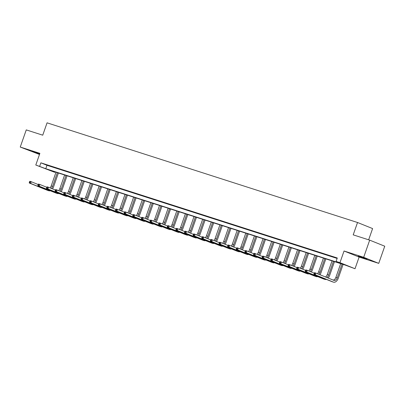 <?xml version="1.0" encoding="UTF-8"?>
<svg xmlns="http://www.w3.org/2000/svg" width="405" height="405" viewBox="0 0 405 405"><rect width="100%" height="100%" fill="white"/><g stroke="black" fill="none" stroke-linecap="round" stroke-linejoin="round"><path stroke-width="0.61" d="M39.695 153.89L31.96 151.293L39.624 154.092M365.244 258.628L367.031 259.119L364.647 258.132L358.243 256.041L365.244 258.628M54.731 172.322L35.797 165.017L45.775 168.718L342.195 263.878L336.089 261.422L339.962 262.663L355.023 268.728L345.045 265.027L48.625 169.867L54.731 172.322L54.888 171.877M368.656 239.811L372.595 228.567L357.534 222.502L47.066 122.831L42.738 135.184L26.259 129.894L20.25 147.05L39.498 154.457M357.534 222.502L353.206 234.854L369.689 240.145L384.75 246.21L378.741 263.366L363.68 257.302L344.048 250.999L339.962 262.663M344.048 250.999L359.108 257.064L378.741 263.366M359.108 257.064L355.023 268.728M369.689 240.145L363.68 257.302M336.089 261.422L337.294 257.99L40.87 162.83L46.975 165.286L337.137 258.436M336.039 257.828L332.723 256.765L336.039 257.828M327.412 255.059L324.096 253.991L327.412 255.059M318.786 252.29L315.47 251.221L318.786 252.29M310.159 249.52L306.843 248.452L310.159 249.52M301.533 246.751L298.212 245.683L301.533 246.751M292.906 243.982L289.585 242.914L292.906 243.982M284.28 241.208L280.959 240.145L284.28 241.208M275.648 238.439L272.332 237.376L275.648 238.439M267.022 235.669L263.706 234.606L267.022 235.669M258.395 232.9L255.079 231.837L258.395 232.9M249.769 230.131L246.453 229.068L249.769 230.131M241.142 227.362L237.821 226.299L241.142 227.362M232.516 224.593L229.195 223.53L232.516 224.593M223.889 221.824L220.568 220.76L223.889 221.824M215.257 219.054L211.942 217.986L215.257 219.054M206.631 216.285L203.315 215.217L206.631 216.285M198.005 213.516L194.689 212.448L198.005 213.516M189.378 210.747L186.062 209.679L189.378 210.747M180.751 207.978L177.43 206.909L180.751 207.978M172.125 205.203L168.804 204.14L172.125 205.203M163.498 202.434L160.177 201.371L163.498 202.434M154.867 199.665L151.551 198.602L154.867 199.665M146.24 196.896L142.924 195.833L146.24 196.896M137.614 194.127L134.298 193.064L137.614 194.127M128.987 191.357L125.671 190.294L128.987 191.357M120.361 188.588L117.04 187.525L120.361 188.588M111.734 185.819L108.413 184.751L111.734 185.819M103.108 183.05L99.787 181.982L103.108 183.05M94.476 180.281L91.16 179.213L94.476 180.281M85.85 177.511L82.534 176.443L85.85 177.511M77.223 174.742L73.907 173.674L77.223 174.742M68.597 171.968L65.281 170.905L68.597 171.968M59.97 169.199L56.649 168.136L59.97 169.199M51.344 166.43L48.023 165.367L51.344 166.43M35.797 165.017L39.882 153.348L20.25 147.05M40.87 162.83L39.67 166.258M46.975 165.286L45.775 168.718M314.255 273.112L314.012 273.795L314.563 273.972L314.807 273.289L314.255 273.112L314.548 272.676L315.93 273.117L315.328 274.833L333.426 282.123A5.457 3.286 107.8 0 0 333.558 282.169A5.457 3.286 107.8 0 0 338.281 278.205L343.111 264.404M342.068 264.07L337.264 277.795A3.64 2.192 -72.2 0 1 334.115 280.437A3.64 2.192 -72.2 0 1 334.024 280.407L315.93 273.117L314.807 273.289M340.686 263.625L335.882 277.349A3.64 2.192 -72.2 0 1 333.163 280.058M314.563 273.972L315.328 274.833L313.946 274.393L332.039 281.677A5.457 3.286 107.8 0 0 332.176 281.728A5.457 3.286 107.8 0 0 332.313 281.764M313.946 274.393L314.012 273.795M328.171 278.048A5.457 3.286 107.8 0 0 329.655 275.435L334.484 261.635M333.442 261.301L328.637 275.025A3.64 2.192 -72.2 0 1 326.779 277.486M332.059 260.855L327.25 274.58A3.64 2.192 -72.2 0 1 325.509 276.979M305.623 270.343L305.385 271.026L305.937 271.203L306.18 270.52L305.623 270.343L305.922 269.907L307.304 270.348L306.701 272.064L324.795 279.354A5.457 3.286 107.8 0 0 324.932 279.399A5.457 3.286 107.8 0 0 326.314 279.369M314.24 273.142L307.304 270.348L306.18 270.52M305.937 271.203L306.701 272.064L305.319 271.623L323.413 278.908A5.457 3.286 107.8 0 0 323.549 278.954A5.457 3.286 107.8 0 0 323.686 278.994M305.319 271.623L305.385 271.026M319.965 274.742A5.457 3.286 107.8 0 0 321.023 272.666L325.858 258.866M324.815 258.532L320.006 272.256A3.64 2.192 -72.2 0 1 318.765 274.261M323.433 258.086L318.624 271.811A3.64 2.192 -72.2 0 1 317.464 273.74M296.997 267.568L296.759 268.257L297.31 268.434L297.548 267.751L296.997 267.568L297.29 267.138L298.677 267.578L298.075 269.295L316.168 276.58A5.457 3.286 107.8 0 0 316.305 276.63A5.457 3.286 107.8 0 0 317.687 276.6M305.613 270.373L298.677 267.578L297.548 267.751M297.31 268.434L298.075 269.295L296.693 268.849L314.786 276.139A5.457 3.286 107.8 0 0 314.923 276.185A5.457 3.286 107.8 0 0 315.06 276.225M296.693 268.849L296.759 268.257M311.339 271.973A5.457 3.286 107.8 0 0 312.397 269.897L317.231 256.097M316.189 255.763L311.379 269.487A3.64 2.192 -72.2 0 1 310.139 271.492M314.801 255.317L309.997 269.042A3.64 2.192 -72.2 0 1 308.838 270.97M288.37 264.799L288.132 265.488L288.684 265.665L288.922 264.976L288.37 264.799L288.664 264.369L290.046 264.809L289.448 266.525L307.542 273.81A5.457 3.286 107.8 0 0 307.678 273.861A5.457 3.286 107.8 0 0 309.061 273.831M296.986 267.604L290.046 264.809L288.922 264.976M288.684 265.665L289.448 266.525L288.066 266.08L306.16 273.37A5.457 3.286 107.8 0 0 306.296 273.416A5.457 3.286 107.8 0 0 306.433 273.456M288.066 266.08L288.132 265.488M302.707 269.203A5.457 3.286 107.8 0 0 303.77 267.128L308.605 253.327M307.557 252.993L302.753 266.718A3.64 2.192 -72.2 0 1 301.512 268.723M306.175 252.548L301.371 266.272A3.64 2.192 -72.2 0 1 300.211 268.196M279.744 262.03L279.501 262.718L280.058 262.896L280.295 262.207L279.744 262.03L280.037 261.595L281.419 262.04L280.822 263.756L298.915 271.041A5.457 3.286 107.8 0 0 299.052 271.092A5.457 3.286 107.8 0 0 300.434 271.061M288.36 264.835L281.419 262.04L280.295 262.207M280.058 262.896L280.822 263.756L279.435 263.311L297.533 270.601A5.457 3.286 107.8 0 0 297.665 270.646A5.457 3.286 107.8 0 0 297.807 270.687M279.435 263.311L279.501 262.718M294.081 266.434A5.457 3.286 107.8 0 0 295.144 264.354L299.973 250.558M298.93 250.224L294.126 263.944A3.64 2.192 -72.2 0 1 292.886 265.953M297.548 249.779L292.744 263.503A3.64 2.192 -72.2 0 1 291.585 265.427M271.117 259.261L270.874 259.949L271.431 260.126L271.669 259.438L271.117 259.261L271.411 258.825L272.793 259.271L272.19 260.987L290.289 268.272A5.457 3.286 107.8 0 0 290.42 268.323A5.457 3.286 107.8 0 0 291.802 268.292M279.733 262.065L272.793 259.271L271.669 259.438M271.431 260.126L272.19 260.987L270.808 260.542L288.907 267.832A5.457 3.286 107.8 0 0 289.038 267.877A5.457 3.286 107.8 0 0 289.18 267.918M270.808 260.542L270.874 259.949M285.454 263.665A5.457 3.286 107.8 0 0 286.517 261.584L291.347 247.789M290.304 247.455L285.5 261.174A3.64 2.192 -72.2 0 1 284.259 263.184M288.922 247.01L284.118 260.734A3.64 2.192 -72.2 0 1 282.958 262.658M262.491 256.492L262.248 257.18L262.799 257.357L263.042 256.669L262.491 256.492L262.784 256.056L264.166 256.502L263.564 258.218L281.662 265.503A5.457 3.286 107.8 0 0 281.794 265.553A5.457 3.286 107.8 0 0 283.176 265.523M271.107 259.296L264.166 256.502L263.042 256.669M262.799 257.357L263.564 258.218L262.182 257.772L280.28 265.057A5.457 3.286 107.8 0 0 280.412 265.108A5.457 3.286 107.8 0 0 280.549 265.148M262.182 257.772L262.248 257.18M276.828 260.896A5.457 3.286 107.8 0 0 277.891 258.815L282.72 245.02M281.677 244.681L276.873 258.405A3.64 2.192 -72.2 0 1 275.633 260.415M280.295 244.24L275.491 257.965A3.64 2.192 -72.2 0 1 274.332 259.889M253.864 253.722L253.621 254.411L254.173 254.588L254.416 253.9L253.864 253.722L254.158 253.287L255.54 253.732L254.937 255.449L273.036 262.734A5.457 3.286 107.8 0 0 273.167 262.784A5.457 3.286 107.8 0 0 274.55 262.754M262.475 256.527L255.54 253.732L254.416 253.9M254.173 254.588L254.937 255.449L253.555 255.003L271.649 262.288A5.457 3.286 107.8 0 0 271.785 262.339A5.457 3.286 107.8 0 0 271.922 262.379M253.555 255.003L253.621 254.411M268.201 258.127A5.457 3.286 107.8 0 0 269.264 256.046L274.094 242.251M273.051 241.912L268.247 255.636A3.64 2.192 -72.2 0 1 267.001 257.646M271.669 241.471L266.86 255.196A3.64 2.192 -72.2 0 1 265.7 257.119M245.233 250.953L244.995 251.642L245.546 251.819L245.789 251.13L245.233 250.953L245.531 250.518L246.913 250.963L246.311 252.679L264.404 259.964A5.457 3.286 107.8 0 0 264.541 260.015A5.457 3.286 107.8 0 0 265.923 259.985M253.849 253.758L246.913 250.963L245.789 251.13M245.546 251.819L246.311 252.679L244.929 252.234L263.022 259.519A5.457 3.286 107.8 0 0 263.159 259.57A5.457 3.286 107.8 0 0 263.296 259.61M244.929 252.234L244.995 251.642M259.575 255.358A5.457 3.286 107.8 0 0 260.633 253.277L265.467 239.476M264.425 239.142L259.615 252.867A3.64 2.192 -72.2 0 1 258.375 254.877M263.042 238.702L258.233 252.421A3.64 2.192 -72.2 0 1 257.074 254.35M236.606 248.184L236.368 248.867L236.92 249.05L237.158 248.361L236.606 248.184L236.9 247.749L238.287 248.194L237.684 249.91L255.778 257.195A5.457 3.286 107.8 0 0 255.914 257.241A5.457 3.286 107.8 0 0 257.296 257.215M245.222 250.989L238.287 248.194L237.158 248.361M236.92 249.05L237.684 249.91L236.302 249.465L254.396 256.75A5.457 3.286 107.8 0 0 254.532 256.8A5.457 3.286 107.8 0 0 254.669 256.836M236.302 249.465L236.368 248.867M250.948 252.588A5.457 3.286 107.8 0 0 252.006 250.508L256.841 236.707M255.798 236.373L250.989 250.098A3.64 2.192 -72.2 0 1 249.748 252.102M254.411 235.933L249.607 249.652A3.64 2.192 -72.2 0 1 248.447 251.581M227.98 245.415L227.742 246.098L228.293 246.275L228.531 245.592L227.98 245.415L228.273 244.979L229.655 245.425L229.058 247.141L247.151 254.426A5.457 3.286 107.8 0 0 247.288 254.472A5.457 3.286 107.8 0 0 248.67 254.446M236.596 248.219L229.655 245.425L228.531 245.592M228.293 246.275L229.058 247.141L227.676 246.696L245.769 253.981A5.457 3.286 107.8 0 0 245.906 254.031A5.457 3.286 107.8 0 0 246.043 254.067M227.676 246.696L227.742 246.098M242.317 249.819A5.457 3.286 107.8 0 0 243.38 247.738L248.214 233.938M247.166 233.604L242.362 247.328A3.64 2.192 -72.2 0 1 241.122 249.333M245.784 233.159L240.98 246.883A3.64 2.192 -72.2 0 1 239.821 248.812M219.353 242.646L219.11 243.329L219.667 243.506L219.905 242.823L219.353 242.646L219.647 242.21L221.029 242.656L220.431 244.367L238.525 251.657A5.457 3.286 107.8 0 0 238.661 251.702A5.457 3.286 107.8 0 0 240.043 251.677M227.969 245.445L221.029 242.656L219.905 242.823M219.667 243.506L220.431 244.367L219.044 243.926L237.143 251.211A5.457 3.286 107.8 0 0 237.274 251.262A5.457 3.286 107.8 0 0 237.416 251.297M219.044 243.926L219.11 243.329M233.69 247.05A5.457 3.286 107.8 0 0 234.753 244.969L239.583 231.169M238.54 230.835L233.736 244.559A3.64 2.192 -72.2 0 1 232.495 246.564M237.158 230.389L232.354 244.114A3.64 2.192 -72.2 0 1 231.194 246.043M210.727 239.876L210.484 240.56L211.04 240.737L211.278 240.054L210.727 239.876L211.02 239.441L212.402 239.881L211.8 241.598L229.898 248.888A5.457 3.286 107.8 0 0 230.03 248.933A5.457 3.286 107.8 0 0 231.412 248.903M219.343 242.676L212.402 239.881L211.278 240.054M211.04 240.737L211.8 241.598L210.418 241.157L228.516 248.442A5.457 3.286 107.8 0 0 228.648 248.493A5.457 3.286 107.8 0 0 228.79 248.528M210.418 241.157L210.484 240.56M225.064 244.276A5.457 3.286 107.8 0 0 226.127 242.2L230.956 228.4M229.913 228.066L225.109 241.79A3.64 2.192 -72.2 0 1 223.869 243.795M228.531 227.62L223.727 241.345A3.64 2.192 -72.2 0 1 222.568 243.273M202.1 237.107L201.857 237.791L202.409 237.968L202.652 237.284L202.1 237.107L202.394 236.672L203.776 237.112L203.173 238.828L221.272 246.119A5.457 3.286 107.8 0 0 221.403 246.164A5.457 3.286 107.8 0 0 222.785 246.134M210.716 239.907L203.776 237.112L202.652 237.284M202.409 237.968L203.173 238.828L201.791 238.388L219.89 245.673A5.457 3.286 107.8 0 0 220.021 245.724A5.457 3.286 107.8 0 0 220.158 245.759M201.791 238.388L201.857 237.791M216.437 241.507A5.457 3.286 107.8 0 0 217.5 239.431L222.33 225.631M221.287 225.296L216.483 239.021A3.64 2.192 -72.2 0 1 215.242 241.026M219.905 224.851L215.101 238.575A3.64 2.192 -72.2 0 1 213.941 240.504M193.474 234.338L193.231 235.022L193.782 235.199L194.025 234.515L193.474 234.338L193.767 233.903L195.149 234.343L194.547 236.059L212.645 243.344A5.457 3.286 107.8 0 0 212.777 243.395A5.457 3.286 107.8 0 0 214.159 243.364M202.085 237.138L195.149 234.343L194.025 234.515M193.782 235.199L194.547 236.059L193.165 235.619L211.258 242.904A5.457 3.286 107.8 0 0 211.395 242.949A5.457 3.286 107.8 0 0 211.531 242.99M193.165 235.619L193.231 235.022M207.811 238.737A5.457 3.286 107.8 0 0 208.874 236.662L213.703 222.861M212.66 222.527L207.856 236.252A3.64 2.192 -72.2 0 1 206.611 238.256M211.278 222.082L206.469 235.806A3.64 2.192 -72.2 0 1 205.31 237.735M184.842 231.564L184.604 232.252L185.156 232.429L185.399 231.746L184.842 231.564L185.141 231.133L186.523 231.574L185.92 233.29L204.014 240.575A5.457 3.286 107.8 0 0 204.15 240.626A5.457 3.286 107.8 0 0 205.532 240.595M193.458 234.368L186.523 231.574L185.399 231.746M185.156 232.429L185.92 233.29L184.538 232.845L202.632 240.135A5.457 3.286 107.8 0 0 202.768 240.18A5.457 3.286 107.8 0 0 202.905 240.221M184.538 232.845L184.604 232.252M199.184 235.968A5.457 3.286 107.8 0 0 200.242 233.893L205.077 220.092M204.034 219.758L199.225 233.482A3.64 2.192 -72.2 0 1 197.984 235.487M202.652 219.313L197.843 233.037A3.64 2.192 -72.2 0 1 196.683 234.961M176.215 228.795L175.978 229.483L176.529 229.66L176.767 228.972L176.215 228.795L176.509 228.359L177.896 228.805L177.294 230.521L195.387 237.806A5.457 3.286 107.8 0 0 195.524 237.856A5.457 3.286 107.8 0 0 196.906 237.826M184.832 231.599L177.896 228.805L176.767 228.972M176.529 229.66L177.294 230.521L175.912 230.075L194.005 237.365A5.457 3.286 107.8 0 0 194.142 237.411A5.457 3.286 107.8 0 0 194.278 237.452M175.912 230.075L175.978 229.483M190.558 233.199A5.457 3.286 107.8 0 0 191.616 231.118L196.45 217.323M195.407 216.989L190.598 230.708A3.64 2.192 -72.2 0 1 189.358 232.718M194.02 216.543L189.216 230.268A3.64 2.192 -72.2 0 1 188.057 232.192M167.589 226.025L167.351 226.714L167.903 226.891L168.141 226.203L167.589 226.025L167.883 225.59L169.265 226.036L168.667 227.752L186.761 235.037A5.457 3.286 107.8 0 0 186.897 235.087A5.457 3.286 107.8 0 0 188.279 235.057M176.205 228.83L169.265 226.036L168.141 226.203M167.903 226.891L168.667 227.752L167.285 227.306L185.379 234.596A5.457 3.286 107.8 0 0 185.515 234.642A5.457 3.286 107.8 0 0 185.652 234.682M167.285 227.306L167.351 226.714M181.926 230.43A5.457 3.286 107.8 0 0 182.989 228.349L187.824 214.554M186.776 214.22L181.972 227.939A3.64 2.192 -72.2 0 1 180.731 229.949M185.394 213.774L180.59 227.499A3.64 2.192 -72.2 0 1 179.43 229.422M158.963 223.256L158.725 223.945L159.276 224.122L159.514 223.433L158.963 223.256L159.256 222.821L160.638 223.266L160.041 224.983L178.134 232.267A5.457 3.286 107.8 0 0 178.271 232.318A5.457 3.286 107.8 0 0 179.653 232.288M167.579 226.061L160.638 223.266L159.514 223.433M159.276 224.122L160.041 224.983L158.659 224.537L176.752 231.822A5.457 3.286 107.8 0 0 176.884 231.873A5.457 3.286 107.8 0 0 177.025 231.913M158.659 224.537L158.725 223.945M173.299 227.661A5.457 3.286 107.8 0 0 174.363 225.58L179.192 211.785M178.149 211.445L173.345 225.17A3.64 2.192 -72.2 0 1 172.105 227.18M176.767 211.005L171.963 224.729A3.64 2.192 -72.2 0 1 170.804 226.653M150.336 220.487L150.093 221.176L150.65 221.353L150.888 220.664L150.336 220.487L150.63 220.052L152.012 220.497L151.409 222.213L169.508 229.498A5.457 3.286 107.8 0 0 169.639 229.549A5.457 3.286 107.8 0 0 171.021 229.519M158.952 223.292L152.012 220.497L150.888 220.664M150.65 221.353L151.409 222.213L150.027 221.768L168.126 229.053A5.457 3.286 107.8 0 0 168.257 229.103A5.457 3.286 107.8 0 0 168.399 229.144M150.027 221.768L150.093 221.176M164.673 224.891A5.457 3.286 107.8 0 0 165.736 222.811L170.566 209.015M169.523 208.676L164.719 222.401A3.64 2.192 -72.2 0 1 163.478 224.41M168.141 208.236L163.336 221.96A3.64 2.192 -72.2 0 1 162.177 223.884M141.709 217.718L141.466 218.406L142.018 218.584L142.261 217.895L141.709 217.718L142.003 217.282L143.385 217.728L142.783 219.444L160.881 226.729A5.457 3.286 107.8 0 0 161.013 226.78A5.457 3.286 107.8 0 0 162.395 226.749M150.326 220.523L143.385 217.728L142.261 217.895M142.018 218.584L142.783 219.444L141.401 218.999L159.499 226.284A5.457 3.286 107.8 0 0 159.631 226.334A5.457 3.286 107.8 0 0 159.767 226.375M141.401 218.999L141.466 218.406M156.047 222.122A5.457 3.286 107.8 0 0 157.11 220.042L161.939 206.241M160.896 205.907L156.092 219.631A3.64 2.192 -72.2 0 1 154.852 221.641M159.514 205.467L154.71 219.191A3.64 2.192 -72.2 0 1 153.551 221.115M133.083 214.949L132.84 215.637L133.392 215.814L133.635 215.126L133.083 214.949L133.377 214.513L134.759 214.959L134.156 216.675L152.255 223.96A5.457 3.286 107.8 0 0 152.386 224.011A5.457 3.286 107.8 0 0 153.768 223.98M141.694 217.753L134.759 214.959L133.635 215.126M133.392 215.814L134.156 216.675L132.774 216.23L150.868 223.514A5.457 3.286 107.8 0 0 151.004 223.565A5.457 3.286 107.8 0 0 151.141 223.606M132.774 216.23L132.84 215.637M147.42 219.353A5.457 3.286 107.8 0 0 148.483 217.272L153.313 203.472M152.27 203.138L147.466 216.862A3.64 2.192 -72.2 0 1 146.22 218.867M150.888 202.697L146.078 216.417A3.64 2.192 -72.2 0 1 144.919 218.346M124.451 212.179L124.213 212.863L124.765 213.04L125.008 212.357L124.451 212.179L124.75 211.744L126.132 212.19L125.53 213.906L143.623 221.191A5.457 3.286 107.8 0 0 143.76 221.236A5.457 3.286 107.8 0 0 145.142 221.211M133.068 214.984L126.132 212.19L125.008 212.357M124.765 213.04L125.53 213.906L124.148 213.46L142.241 220.745A5.457 3.286 107.8 0 0 142.378 220.796A5.457 3.286 107.8 0 0 142.514 220.831M124.148 213.46L124.213 212.863M138.793 216.584A5.457 3.286 107.8 0 0 139.852 214.503L144.686 200.703M143.643 200.369L138.834 214.093A3.64 2.192 -72.2 0 1 137.594 216.098M142.261 199.923L137.452 213.648A3.64 2.192 -72.2 0 1 136.293 215.576M115.825 209.41L115.587 210.094L116.139 210.271L116.382 209.587L115.825 209.41L116.119 208.975L117.506 209.42L116.903 211.132L134.997 218.422A5.457 3.286 107.8 0 0 135.133 218.467A5.457 3.286 107.8 0 0 136.515 218.442M124.441 212.21L117.506 209.42L116.382 209.587M116.139 210.271L116.903 211.132L115.521 210.691L133.615 217.976A5.457 3.286 107.8 0 0 133.751 218.027A5.457 3.286 107.8 0 0 133.888 218.062M115.521 210.691L115.587 210.094M130.167 213.815A5.457 3.286 107.8 0 0 131.225 211.734L136.06 197.934M135.017 197.599L130.207 211.324A3.64 2.192 -72.2 0 1 128.967 213.329M133.63 197.154L128.825 210.878A3.64 2.192 -72.2 0 1 127.666 212.807M107.198 206.641L106.96 207.325L107.512 207.502L107.75 206.818L107.198 206.641L107.492 206.206L108.874 206.651L108.277 208.362L126.37 215.652A5.457 3.286 107.8 0 0 126.507 215.698A5.457 3.286 107.8 0 0 127.889 215.673M115.815 209.441L108.874 206.651L107.75 206.818M107.512 207.502L108.277 208.362L106.895 207.922L124.988 215.207A5.457 3.286 107.8 0 0 125.125 215.257A5.457 3.286 107.8 0 0 125.261 215.293M106.895 207.922L106.96 207.325M121.54 211.04A5.457 3.286 107.8 0 0 122.599 208.965L127.433 195.164M126.385 194.83L121.581 208.555A3.64 2.192 -72.2 0 1 120.341 210.559M125.003 194.385L120.199 208.109A3.64 2.192 -72.2 0 1 119.04 210.038M98.572 203.872L98.334 204.555L98.886 204.733L99.124 204.049L98.572 203.872L98.866 203.437L100.248 203.877L99.65 205.593L117.744 212.883A5.457 3.286 107.8 0 0 117.88 212.929A5.457 3.286 107.8 0 0 119.262 212.898M107.188 206.672L100.248 203.877L99.124 204.049M98.886 204.733L99.65 205.593L98.268 205.153L116.362 212.438A5.457 3.286 107.8 0 0 116.493 212.488A5.457 3.286 107.8 0 0 116.635 212.524M98.268 205.153L98.334 204.555M112.909 208.271A5.457 3.286 107.8 0 0 113.972 206.196L118.807 192.395M117.759 192.061L112.954 205.786A3.64 2.192 -72.2 0 1 111.714 207.79M116.377 191.616L111.572 205.34A3.64 2.192 -72.2 0 1 110.413 207.269M89.945 201.103L89.702 201.786L90.259 201.963L90.497 201.28L89.945 201.103L90.239 200.667L91.621 201.108L91.019 202.824L109.117 210.114A5.457 3.286 107.8 0 0 109.249 210.16A5.457 3.286 107.8 0 0 110.636 210.129M98.562 203.902L91.621 201.108L90.497 201.28M90.259 201.963L91.019 202.824L89.637 202.384L107.735 209.668A5.457 3.286 107.8 0 0 107.867 209.714A5.457 3.286 107.8 0 0 108.008 209.755M89.637 202.384L89.702 201.786M104.282 205.502A5.457 3.286 107.8 0 0 105.346 203.426L110.175 189.626M109.132 189.292L104.328 203.016A3.64 2.192 -72.2 0 1 103.088 205.021M107.75 188.846L102.946 202.571A3.64 2.192 -72.2 0 1 101.787 204.5M81.319 198.328L81.076 199.017L81.628 199.194L81.871 198.511L81.319 198.328L81.613 197.898L82.995 198.339L82.392 200.055L100.491 207.34A5.457 3.286 107.8 0 0 100.622 207.39A5.457 3.286 107.8 0 0 102.004 207.36M89.935 201.133L82.995 198.339L81.871 198.511M81.628 199.194L82.392 200.055L81.01 199.609L99.109 206.899A5.457 3.286 107.8 0 0 99.24 206.945A5.457 3.286 107.8 0 0 99.377 206.985M81.01 199.609L81.076 199.017M95.656 202.733A5.457 3.286 107.8 0 0 96.719 200.657L101.549 186.857M100.506 186.523L95.701 200.247A3.64 2.192 -72.2 0 1 94.461 202.252M99.124 186.077L94.319 199.802A3.64 2.192 -72.2 0 1 93.16 201.731M72.692 195.559L72.449 196.248L73.001 196.425L73.244 195.736L72.692 195.559L72.986 195.129L74.368 195.569L73.766 197.286L91.864 204.571A5.457 3.286 107.8 0 0 91.996 204.621A5.457 3.286 107.8 0 0 93.378 204.591M81.304 198.364L74.368 195.569L73.244 195.736M73.001 196.425L73.766 197.286L72.384 196.84L90.477 204.13A5.457 3.286 107.8 0 0 90.614 204.176A5.457 3.286 107.8 0 0 90.75 204.216M72.384 196.84L72.449 196.248M87.029 199.964A5.457 3.286 107.8 0 0 88.093 197.883L92.922 184.088M91.879 183.754L87.075 197.478A3.64 2.192 -72.2 0 1 85.83 199.483M90.497 183.308L85.688 197.032A3.64 2.192 -72.2 0 1 84.529 198.956M64.061 192.79L63.823 193.479L64.375 193.656L64.618 192.967L64.061 192.79L64.36 192.355L65.742 192.8L65.139 194.516L83.233 201.801A5.457 3.286 107.8 0 0 83.369 201.852A5.457 3.286 107.8 0 0 84.751 201.822M72.677 195.595L65.742 192.8L64.618 192.967M64.375 193.656L65.139 194.516L63.757 194.071L81.85 201.361A5.457 3.286 107.8 0 0 81.987 201.406A5.457 3.286 107.8 0 0 82.124 201.447M63.757 194.071L63.823 193.479M78.403 197.194A5.457 3.286 107.8 0 0 79.461 195.114L84.296 181.319M83.253 180.984L78.443 194.704A3.64 2.192 -72.2 0 1 77.203 196.714M81.871 180.539L77.061 194.263A3.64 2.192 -72.2 0 1 75.902 196.187M55.434 190.021L55.196 190.709L55.748 190.887L55.991 190.198L55.434 190.021L55.728 189.586L57.115 190.031L56.513 191.747L74.606 199.032A5.457 3.286 107.8 0 0 74.743 199.083A5.457 3.286 107.8 0 0 76.125 199.052M64.051 192.826L57.115 190.031L55.991 190.198M55.748 190.887L56.513 191.747L55.131 191.302L73.224 198.592A5.457 3.286 107.8 0 0 73.361 198.637A5.457 3.286 107.8 0 0 73.497 198.678M55.131 191.302L55.196 190.709M69.776 194.425A5.457 3.286 107.8 0 0 70.834 192.345L75.669 178.549M74.626 178.21L69.817 191.935A3.64 2.192 -72.2 0 1 68.577 193.944M73.239 177.77L68.435 191.494A3.64 2.192 -72.2 0 1 67.276 193.418M46.808 187.252L46.57 187.94L47.122 188.117L47.36 187.429L46.808 187.252L47.102 186.816L48.484 187.262L47.886 188.978L65.98 196.263A5.457 3.286 107.8 0 0 66.116 196.314A5.457 3.286 107.8 0 0 67.498 196.283M55.424 190.056L48.484 187.262L47.36 187.429M47.122 188.117L47.886 188.978L46.504 188.533L64.597 195.817A5.457 3.286 107.8 0 0 64.734 195.868A5.457 3.286 107.8 0 0 64.871 195.909M46.504 188.533L46.57 187.94M61.15 191.656A5.457 3.286 107.8 0 0 62.208 189.575L67.043 175.78M65.995 175.441L61.19 189.165A3.64 2.192 -72.2 0 1 59.95 191.175M64.613 175L59.808 188.725A3.64 2.192 -72.2 0 1 58.649 190.649M38.181 184.483L37.943 185.171L38.495 185.348L38.733 184.66L38.181 184.483L38.475 184.047L39.857 184.493L39.26 186.209L57.353 193.494A5.457 3.286 107.8 0 0 57.49 193.544A5.457 3.286 107.8 0 0 58.872 193.514M46.798 187.287L39.857 184.493L38.733 184.66M38.495 185.348L39.26 186.209L37.878 185.763L55.971 193.048A5.457 3.286 107.8 0 0 56.103 193.099A5.457 3.286 107.8 0 0 56.244 193.139M37.878 185.763L37.943 185.171M52.518 188.887A5.457 3.286 107.8 0 0 53.581 186.806L58.416 173.011M57.368 172.672L52.564 186.396A3.64 2.192 -72.2 0 1 51.324 188.406M55.986 172.231L51.182 185.956A3.64 2.192 -72.2 0 1 50.023 187.88M29.555 181.713L29.312 182.402L29.869 182.579L30.107 181.891L29.555 181.713L29.848 181.278L31.231 181.723L30.628 183.44L48.727 190.725A5.457 3.286 107.8 0 0 48.858 190.775A5.457 3.286 107.8 0 0 50.245 190.745M38.171 184.518L31.231 181.723L30.107 181.891M29.869 182.579L30.628 183.44L29.246 182.994L47.344 190.279A5.457 3.286 107.8 0 0 47.476 190.33A5.457 3.286 107.8 0 0 47.618 190.37M29.246 182.994L29.312 182.402M337.264 277.795L335.882 277.349M333.426 282.123L332.039 281.677M328.637 275.025L327.25 274.58M324.795 279.354L323.413 278.908M320.006 272.256L318.624 271.811M316.168 276.58L314.786 276.139M311.379 269.487L309.997 269.042M307.542 273.81L306.16 273.37M302.753 266.718L301.371 266.272M298.915 271.041L297.533 270.601M294.126 263.944L292.744 263.503M290.289 268.272L288.907 267.832M285.5 261.174L284.118 260.734M281.662 265.503L280.28 265.057M276.873 258.405L275.491 257.965M273.036 262.734L271.649 262.288M268.247 255.636L266.86 255.196M264.404 259.964L263.022 259.519M259.615 252.867L258.233 252.421M255.778 257.195L254.396 256.75M250.989 250.098L249.607 249.652M247.151 254.426L245.769 253.981M242.362 247.328L240.98 246.883M238.525 251.657L237.143 251.211M233.736 244.559L232.354 244.114M229.898 248.888L228.516 248.442M225.109 241.79L223.727 241.345M221.272 246.119L219.89 245.673M216.483 239.021L215.101 238.575M212.645 243.344L211.258 242.904M207.856 236.252L206.469 235.806M204.014 240.575L202.632 240.135M199.225 233.482L197.843 233.037M195.387 237.806L194.005 237.365M190.598 230.708L189.216 230.268M186.761 235.037L185.379 234.596M181.972 227.939L180.59 227.499M178.134 232.267L176.752 231.822M173.345 225.17L171.963 224.729M169.508 229.498L168.126 229.053M164.719 222.401L163.336 221.96M160.881 226.729L159.499 226.284M156.092 219.631L154.71 219.191M152.255 223.96L150.868 223.514M147.466 216.862L146.078 216.417M143.623 221.191L142.241 220.745M138.834 214.093L137.452 213.648M134.997 218.422L133.615 217.976M130.207 211.324L128.825 210.878M126.37 215.652L124.988 215.207M121.581 208.555L120.199 208.109M117.744 212.883L116.362 212.438M112.954 205.786L111.572 205.34M109.117 210.114L107.735 209.668M104.328 203.016L102.946 202.571M100.491 207.34L99.109 206.899M95.701 200.247L94.319 199.802M91.864 204.571L90.477 204.13M87.075 197.478L85.688 197.032M83.233 201.801L81.85 201.361M78.443 194.704L77.061 194.263M74.606 199.032L73.224 198.592M69.817 191.935L68.435 191.494M65.98 196.263L64.597 195.817M61.19 189.165L59.808 188.725M57.353 193.494L55.971 193.048M52.564 186.396L51.182 185.956M48.727 190.725L47.344 190.279M333.558 282.169L332.176 281.728M324.932 279.399L323.549 278.954M316.305 276.63L314.923 276.185M307.678 273.861L306.296 273.416M299.052 271.092L297.665 270.646M290.42 268.323L289.038 267.877M281.794 265.553L280.412 265.108M273.167 262.784L271.785 262.339M264.541 260.015L263.159 259.57M255.914 257.241L254.532 256.8M247.288 254.472L245.906 254.031M238.661 251.702L237.274 251.262M230.03 248.933L228.648 248.493M221.403 246.164L220.021 245.724M212.777 243.395L211.395 242.949M204.15 240.626L202.768 240.18M195.524 237.856L194.142 237.411M186.897 235.087L185.515 234.642M178.271 232.318L176.884 231.873M169.639 229.549L168.257 229.103M161.013 226.78L159.631 226.334M152.386 224.011L151.004 223.565M143.76 221.236L142.378 220.796M135.133 218.467L133.751 218.027M126.507 215.698L125.125 215.257M117.88 212.929L116.493 212.488M109.249 210.16L107.867 209.714M100.622 207.39L99.24 206.945M91.996 204.621L90.614 204.176M83.369 201.852L81.987 201.406M74.743 199.083L73.361 198.637M66.116 196.314L64.734 195.868M57.49 193.544L56.103 193.099M48.858 190.775L47.476 190.33"/></g></svg>
